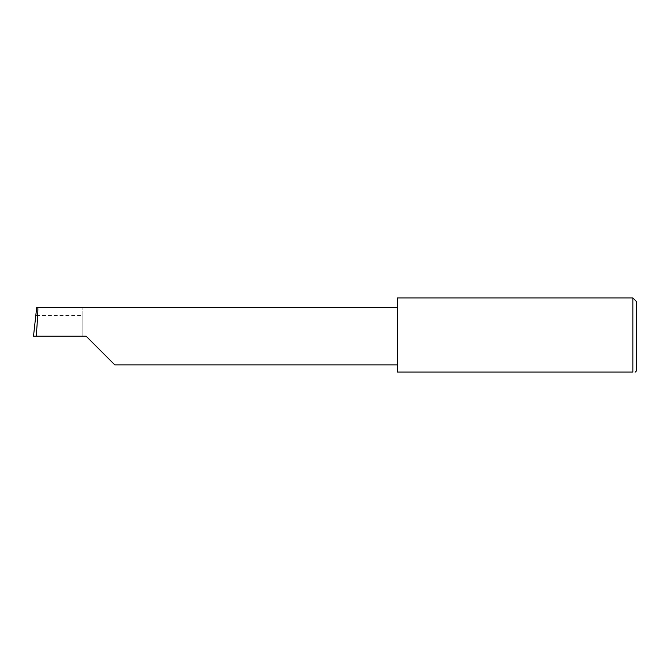 <?xml version="1.0" encoding="UTF-8"?>
<svg xmlns="http://www.w3.org/2000/svg" width="670" height="670" viewBox="0 0 670 670"><rect width="100%" height="100%" fill="white"/><g stroke="black" fill="none" stroke-linecap="round" stroke-linejoin="round"><path stroke-width="0.5" stroke-dasharray="3.35 2.51" d="M397.218 297.932L397.218 372.068L632.857 372.068L632.857 297.932M636.5 370.853L636.5 301.575M634.591 372.068L635.286 372.068M82.125 315.453L82.125 336.214L82.125 307.564L82.125 315.453L35.719 315.453M82.125 307.564L36.691 307.564M86.145 336.214L33.5 336.214M397.218 336.214L397.218 307.564L397.218 336.214"/><path stroke-width="1" d="M86.145 336.214L114.796 364.874L86.145 336.214L114.796 364.874L86.145 336.214L36.172 336.214C37.461 322.036 38.291 306.282 37.679 307.564L36.691 307.564L33.5 336.214L36.172 336.214M632.857 297.932L397.218 297.932L397.218 372.068L632.857 372.068C636.056 372.068 636.056 372.068 632.857 372.068C636.056 372.068 636.056 372.068 632.857 372.068L632.857 297.932L636.5 301.575L636.5 370.853L635.286 372.068M397.218 307.564L37.679 307.564M114.796 364.874L397.218 364.874"/></g></svg>
